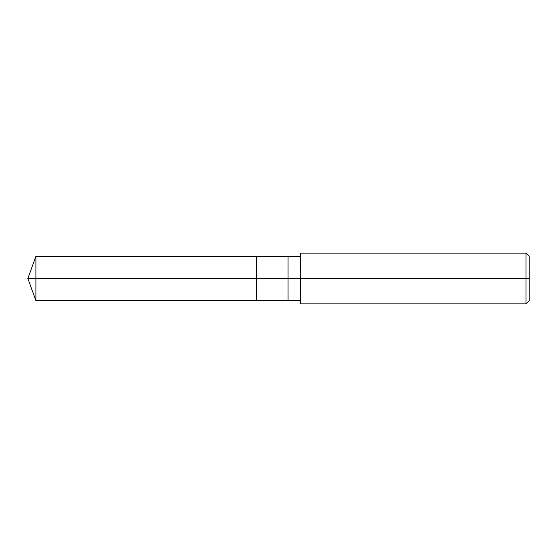 <?xml version="1.0" encoding="UTF-8"?>
<svg xmlns="http://www.w3.org/2000/svg" width="557" height="557" viewBox="0 0 557 557"><rect width="100%" height="100%" fill="white"/><g stroke="black" fill="none" stroke-linecap="round" stroke-linejoin="round"><path stroke-width="0.84" d="M300.71 256.29L35.933 256.29L27.85 278.5L35.933 278.5L35.933 300.71L35.933 278.5L35.933 300.71L35.933 278.5L256.29 278.5L256.29 300.71L256.29 256.29L256.29 278.5L27.85 278.5L35.933 300.71L300.71 300.71M35.933 278.5L35.933 256.29L35.933 278.5M256.29 278.5L256.29 300.71L256.29 278.5L288.018 278.5L288.018 300.71L288.018 278.5L288.018 300.71L288.018 278.5L300.71 278.5L300.71 303.885L300.71 278.5L525.975 278.5L525.975 303.885L525.975 278.5L525.975 303.885L525.975 278.5L529.15 278.5L529.15 300.71L529.15 256.29L529.15 278.5L525.975 278.5L525.975 253.115L525.975 278.5L288.018 278.5L288.018 256.29L288.018 278.5L256.29 278.5L256.29 256.29L256.29 278.5M288.018 278.5L288.018 256.29L288.018 278.5M300.71 278.5L300.71 253.115L300.71 278.5M525.975 278.5L525.975 253.115L525.975 278.5M300.71 303.885L525.975 303.885L529.15 300.71M300.71 253.115L525.975 253.115L529.15 256.29"/></g></svg>
